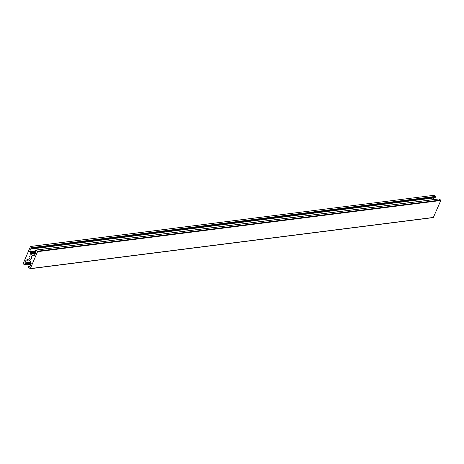 <?xml version="1.0" encoding="UTF-8"?>
<svg xmlns="http://www.w3.org/2000/svg" width="464" height="464" viewBox="0 0 464 464"><rect width="100%" height="100%" fill="white"/><g stroke="black" fill="none" stroke-linecap="round" stroke-linejoin="round"><path stroke-width="0.7" d="M29.168 256.743A1.688 1.351 -97.2 0 0 29.284 258.5A1.688 1.351 -97.2 0 0 30.589 259.266A1.688 1.351 -97.2 0 0 31.587 258.431A1.688 1.351 -97.2 0 0 31.471 256.673A1.688 1.351 -97.2 0 0 30.166 255.913A1.688 1.351 -97.2 0 0 29.168 256.743M30.502 246.442L32.358 248.043L31.836 248.965L30.827 248.71L29.603 251.621L30.206 252.416L30.201 253.924L33.019 255.821L33.663 254.91L34.678 255.165L35.902 252.254L35.177 250.995L35.496 250.241L35.861 250.119L37.555 251.674L30.253 268.737L28.397 267.136L28.913 266.208L29.928 266.469L31.152 263.558L30.427 262.299L30.554 261.255L27.73 259.353L27.086 260.269L26.077 260.008L24.853 262.92L25.572 264.178L25.253 264.938L23.322 263.964L23.2 263.5L30.502 246.442L433.602 195.35M433.335 217.517L440.8 200.5L440.678 200.036L438.799 198.981M433.904 197.937L433.19 199.624M30.665 246.483L433.915 195.309L435.487 196.405L434.919 197.745M30.45 268.569L433.701 217.396M37.555 251.674L440.8 200.5M37.433 251.215L440.678 200.036M35.861 250.119L439.112 198.94M34.313 255.293L34.626 255.252M33.831 254.951L34.823 254.829M32.857 255.78L33.17 255.739M30.201 253.924L35.484 253.251M30.079 253.46L35.693 252.747M30.322 252.88L35.925 252.167M30.206 252.416L35.682 251.726M29.719 252.08L35.223 251.384M29.603 251.621L35.218 250.908M30.827 248.71L31.285 248.652M32.039 248.803L435.284 197.623M32.358 248.043L435.603 196.864M32.236 247.585L435.487 196.405M25.253 264.938L30.868 264.225M25.572 264.178L31.175 263.471M25.456 263.72L30.931 263.024M24.969 263.384L30.473 262.682M24.853 262.92L30.467 262.212M26.077 260.008L26.529 259.95M27.289 260.101L28.658 259.927M27.533 259.521L27.991 259.463M29.563 266.591L29.876 266.551M29.081 266.255L30.067 266.127M30.253 268.737L433.498 217.558M35.699 250.073L438.944 198.894M33.663 254.91L34.846 254.759M31.836 248.965L435.087 197.792M25.056 265.106L30.81 264.376M27.086 260.269L28.826 260.049M28.913 266.208L30.096 266.063"/></g></svg>
